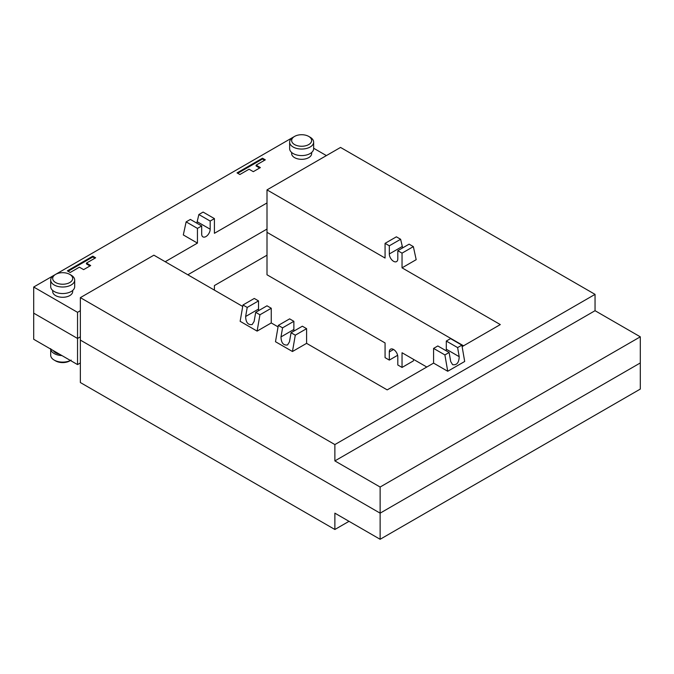 <?xml version="1.0" encoding="UTF-8"?>
<svg xmlns="http://www.w3.org/2000/svg" width="674" height="674" viewBox="0 0 674 674"><rect width="100%" height="100%" fill="white"/><g stroke="black" fill="none" stroke-linecap="round" stroke-linejoin="round"><path stroke-width="1.01" d="M294.58 136.409L293.165 137.226A11.997 6.925 0 0 0 289.651 142.121A11.997 6.925 0 0 0 293.165 147.025A11.997 6.925 0 0 0 306.24 148.524A11.997 6.925 0 0 0 313.646 142.121A11.997 6.925 0 0 0 310.133 137.226L308.717 136.409A10 5.771 180 0 1 308.717 144.573A10 5.771 180 0 1 294.58 144.573A10 5.771 180 0 1 294.58 136.409A10 5.771 180 0 1 308.717 136.409L310.133 137.226M313.646 142.121L313.646 148.651A11.997 6.925 180 0 1 306.24 155.054A11.997 6.925 180 0 1 293.165 153.554A11.997 6.925 180 0 1 289.651 148.651L289.651 142.121M311.649 152.484L311.649 153.554A10 5.771 180 0 1 305.474 158.887A10 5.771 180 0 1 294.58 157.632A10 5.771 180 0 1 291.648 153.554L291.648 152.484M55.613 274.377L54.206 275.186A11.997 6.925 0 0 0 50.693 280.089A11.997 6.925 0 0 0 54.206 284.984A11.997 6.925 0 0 0 67.282 286.484A11.997 6.925 0 0 0 74.688 280.089A11.997 6.925 0 0 0 71.174 275.186L69.759 274.377A10 5.771 180 0 1 69.759 282.541A10 5.771 180 0 1 55.613 282.541A10 5.771 180 0 1 55.613 274.377A10 5.771 180 0 1 69.759 274.377L71.174 275.186M74.688 280.089L74.688 286.618A11.997 6.925 180 0 1 67.282 293.022A11.997 6.925 180 0 1 54.206 291.513A11.997 6.925 180 0 1 50.693 286.618L50.693 280.089M72.682 290.452L72.682 291.513A10 5.771 180 0 1 66.515 296.846A10 5.771 180 0 1 55.613 295.6A10 5.771 180 0 1 52.69 291.513L52.69 290.452M77.535 312.332L77.535 338.458L33.7 313.149L33.7 287.023L77.535 312.332L80.358 310.706M89.987 265.96L86.449 263.922L86.449 263.104L90.695 265.548L83.627 269.634L79.38 267.182L70.189 272.49L67.366 270.855L92.818 256.162L95.641 257.797L86.449 263.104M94.933 258.201L92.818 256.979L68.074 271.268M92.818 256.162L92.818 256.979M326.393 155.593L313.646 148.238M293.872 136.814L33.7 287.023M259.667 167.995L256.128 165.956L256.128 165.138L260.375 167.59L253.306 171.668L249.06 169.225L239.868 174.524L237.037 172.898L262.489 158.205L265.32 159.831L256.128 165.138M264.612 160.243L262.489 159.013L237.745 173.302M262.489 158.205L262.489 159.013M267.005 229.067L187.827 274.781L267.005 229.067M214.416 218.612L210.178 221.055L198.864 214.526L203.101 212.083L214.416 218.612L214.416 233.305L267.005 202.941M201.695 225.958L197.448 228.402L186.134 221.872L190.38 219.429L201.695 225.958L201.695 234.122A5.999 3.463 120 0 0 202.933 236.869A5.999 3.463 120 0 0 207.558 235.26A5.999 3.463 120 0 0 210.178 229.219L210.178 221.055M165.197 261.723L197.448 243.103L197.448 228.402M80.358 336.823L77.535 338.458L77.535 364.583L33.7 339.275L33.7 313.149L77.535 338.458L80.358 336.823M198.864 214.526L196.833 223.153M186.134 221.872L183.311 234.94L197.448 243.103M380.128 539.284L640.3 389.075L640.3 362.949L380.128 513.158L380.128 539.284L334.877 513.158L334.877 529.486L80.358 382.537L80.358 297.638L334.877 444.579L334.877 460.906L380.128 487.032L380.128 513.158L80.358 340.092L380.128 513.158L640.3 362.949L640.3 336.823L380.128 487.032M242.716 306.468L153.891 255.185L80.358 297.638M640.3 336.823L595.049 310.697L595.049 294.37L340.538 147.429L267.005 189.883L267.005 232.328L463.552 345.804L267.005 232.328L267.005 274.781L385.073 342.948L385.073 357.641L389.319 360.093L397.618 355.299M258.521 300.899L247.215 307.437L245.639 316.502C245.825 322.475 248.015 325.154 252.219 324.531L254.123 321.405L255.699 312.332L259.937 314.783L257.114 331.111L240.146 321.313L242.969 304.985L254.283 298.456L258.521 300.899L258.521 309.063A5.999 3.463 -120 0 0 258.706 310.596M255.699 312.332L267.005 305.802L271.251 308.254L271.251 322.947L278.067 326.882M293.872 321.313L282.566 327.842L280.991 336.916C281.176 342.881 283.366 345.56 287.571 344.945L289.475 341.811L291.05 332.737L295.288 335.189L292.457 351.516L275.489 341.718L278.32 325.39L289.635 318.861L293.872 321.313L293.872 329.476A5.999 3.463 -120 0 0 294.058 331.001M291.05 332.737L302.356 326.208L306.603 328.659L306.603 343.352L387.196 389.884L433.584 363.109L433.584 348.407L444.899 354.937L447.721 371.264L433.584 363.109M242.969 304.985L247.215 307.437M306.603 328.659L295.288 335.189M271.251 308.254L259.937 314.783M257.114 331.111L271.251 322.947M278.32 325.39L282.566 327.842M292.457 351.516L306.603 343.352M595.049 310.697L334.877 460.906M334.877 444.579L595.049 294.37M446.129 350.75A5.999 3.463 120 0 0 446.306 349.225L446.306 341.061L457.621 347.59L459.188 356.664C459.011 362.637 456.82 365.308 452.616 364.693L450.704 361.559L449.137 352.494L437.822 345.964L433.584 348.407M447.721 371.264L464.689 361.475L461.867 345.147L457.621 347.59M461.867 345.147L450.552 338.609L446.306 341.061M449.137 352.494L444.899 354.937M462.12 346.63L500.31 324.582L402.041 267.839L402.041 253.146L413.356 246.617L416.187 259.675L402.041 267.839M413.356 246.617L409.11 244.165L397.803 250.694L402.041 253.146M397.803 250.694L397.803 258.858A5.999 3.463 60 0 1 396.556 261.605A5.999 3.463 60 0 1 391.939 260.004A5.999 3.463 60 0 1 389.319 253.963L389.319 245.799L400.626 239.27L402.656 247.897M400.626 239.27L396.388 236.818L385.073 243.348L389.319 245.799M385.073 243.348L385.073 258.049L267.005 189.883M50.693 348.66L50.693 355.19A11.997 6.925 0 0 0 54.206 360.093A11.997 6.925 0 0 0 70.433 360.48M61.932 355.577A11.997 6.925 180 0 1 54.206 353.564A11.997 6.925 180 0 1 50.71 349.098M71.174 360.093L69.759 360.91A10 5.771 180 0 1 55.613 360.91L54.206 360.093M53.246 350.556A10 5.771 0 0 0 55.613 352.746A10 5.771 0 0 0 59.405 354.12M426.785 367.027L402.041 352.746L402.041 367.44L397.803 364.988L397.803 356.824A5.999 3.463 -120 0 0 395.183 350.792A5.999 3.463 -120 0 0 390.558 349.183A5.999 3.463 -120 0 0 389.319 351.929L389.319 360.093M334.877 529.486L349.022 521.322M214.416 290.132L214.416 285.557L267.005 255.193M402.041 367.44L413.356 360.91L413.609 359.427M77.535 364.583L80.358 362.949M210.178 229.219L197.288 221.788M258.521 309.063L245.639 316.502M293.872 329.476L280.991 336.916M446.306 349.225L459.188 356.664M389.319 253.963L402.201 246.524M389.319 351.929L393.557 349.477"/></g></svg>
